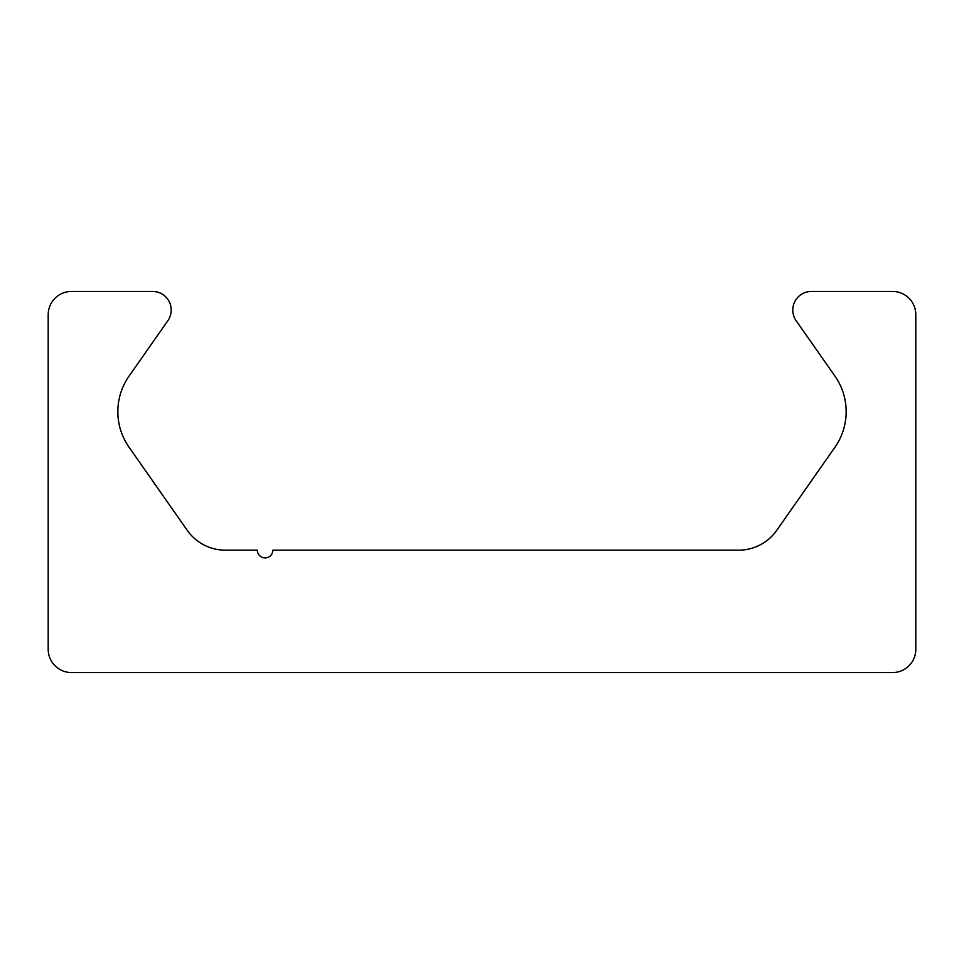 <?xml version="1.0" encoding="UTF-8"?>
<svg xmlns="http://www.w3.org/2000/svg" width="964" height="964" viewBox="0 0 964 964"><rect width="100%" height="100%" fill="white"/><g stroke="black" fill="none" stroke-linecap="round" stroke-linejoin="round"><path stroke-width="1.45" d="M71.444 672.559A23.244 23.244 0 0 1 48.2 649.326L48.2 314.674A23.244 23.244 0 0 1 71.444 291.441L152.625 291.441A18.593 18.593 0 0 1 167.857 320.699L129.043 376.117A61.973 61.973 0 0 0 129.043 447.212L187.257 530.345A46.477 46.477 0 0 0 225.335 550.167L257.352 550.167A7.748 7.748 0 0 0 265.1 557.915A7.748 7.748 0 0 0 272.848 550.167L738.665 550.167A46.477 46.477 0 0 0 776.743 530.345L834.957 447.212A61.973 61.973 0 0 0 834.957 376.117L796.144 320.699A18.593 18.593 0 0 1 811.375 291.441L892.556 291.441A23.244 23.244 0 0 1 915.8 314.674L915.8 649.326A23.244 23.244 0 0 1 892.556 672.559L71.444 672.559"/></g></svg>
